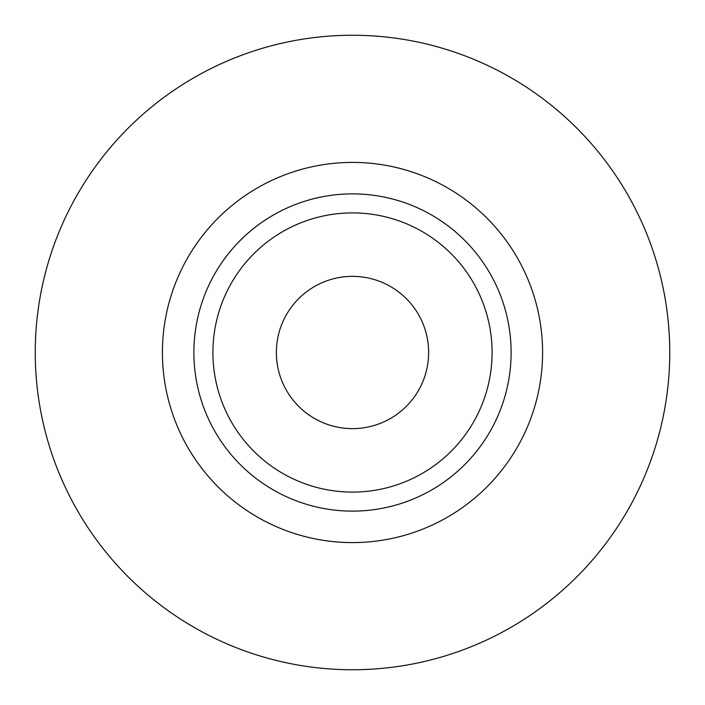 <?xml version="1.0" encoding="UTF-8"?>
<svg xmlns="http://www.w3.org/2000/svg" width="705" height="705" viewBox="0 0 705 705"><rect width="100%" height="100%" fill="white"/><g stroke="black" fill="none" stroke-linecap="round" stroke-linejoin="round"><path stroke-width="1.06" d="M352.5 669.75A317.25 317.25 0 0 0 669.75 352.5A317.25 317.25 0 0 0 352.5 35.25A317.25 317.25 0 0 0 35.25 352.5A317.25 317.25 0 0 0 352.5 669.75M352.5 511.125A158.625 158.625 0 0 0 489.869 273.188A158.625 158.625 0 0 0 215.131 273.188A158.625 158.625 0 0 0 352.5 511.125A158.625 158.625 0 0 0 489.869 273.188A158.625 158.625 0 0 0 215.131 273.188A158.625 158.625 0 0 0 352.5 511.125A158.625 158.625 0 0 0 489.869 273.188A158.625 158.625 0 0 0 215.131 273.188A158.625 158.625 0 0 0 352.5 511.125M352.5 492.09A139.59 139.59 0 0 0 473.39 282.705A139.59 139.59 0 0 0 231.61 282.705A139.59 139.59 0 0 0 352.5 492.09M352.5 276.36A76.14 76.14 0 0 1 418.435 390.57A76.14 76.14 0 0 1 286.565 390.57A76.14 76.14 0 0 1 352.5 276.36M352.5 162.414A190.086 190.086 0 0 1 542.586 352.5A190.086 190.086 0 0 1 352.5 542.586A190.086 190.086 0 0 1 162.414 352.5A190.086 190.086 0 0 1 352.5 162.414"/></g></svg>
